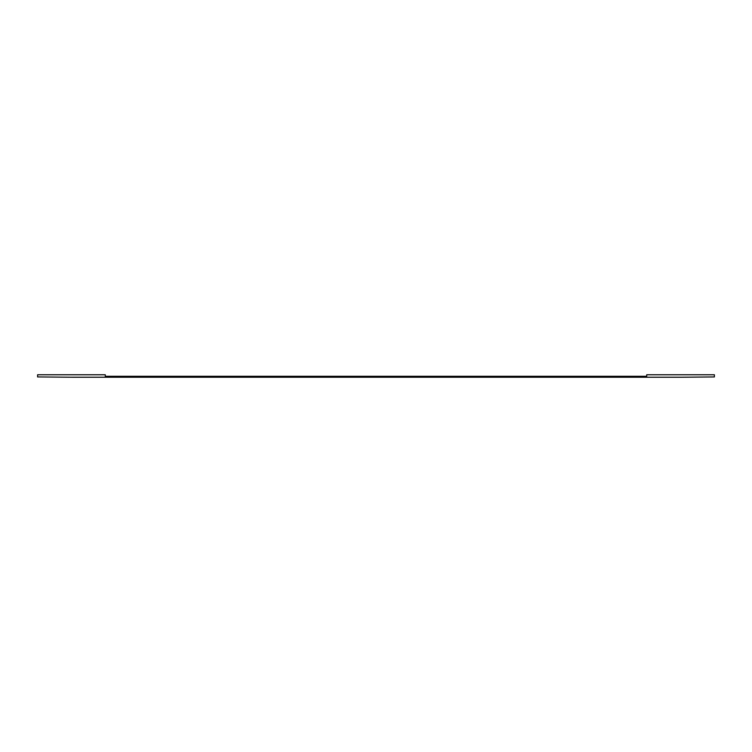<?xml version="1.0" encoding="UTF-8"?>
<svg xmlns="http://www.w3.org/2000/svg" width="752" height="752" viewBox="0 0 752 752"><rect width="100%" height="100%" fill="white"/><g stroke="black" fill="none" stroke-linecap="round" stroke-linejoin="round"><path stroke-width="1.13" d="M714.4 376.291L714.4 374.769L646.72 374.769L646.72 376.291L105.28 376.291L105.28 374.769L37.6 374.769L37.6 376.94L71.44 377.231L680.56 377.231L714.4 376.94L714.4 376.291"/></g></svg>
